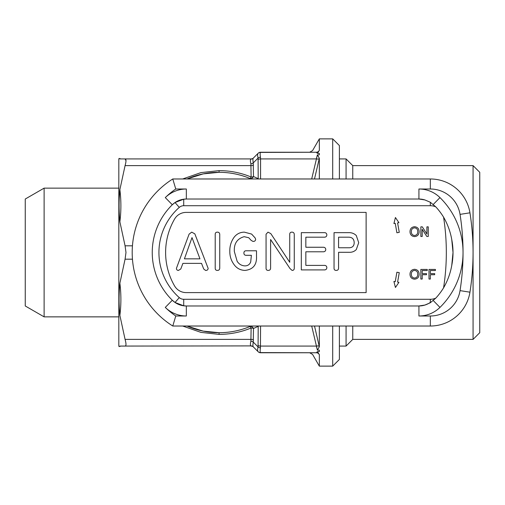<?xml version="1.0" encoding="UTF-8"?>
<svg xmlns="http://www.w3.org/2000/svg" width="505" height="505" viewBox="0 0 505 505"><rect width="100%" height="100%" fill="white"/><g stroke="black" fill="none" stroke-linecap="round" stroke-linejoin="round"><path stroke-width="0.76" d="M358.72 242.684L356.277 235.513C354.112 233.455 351.512 232.496 348.469 232.653L334.045 232.653L334.045 268.199C334.026 269.601 334.708 270.345 336.084 270.415C337.637 270.459 338.47 269.72 338.577 268.212L338.577 252.292L349.277 252.292C352.048 252.405 354.396 251.484 356.309 249.539L358.72 242.684M354.188 242.709C354.087 239.061 352.2 237.217 348.532 237.186L338.577 237.186L338.577 247.759L349.46 247.759C352.553 247.551 354.131 245.866 354.188 242.709M208.148 268.389L194.842 233.872L191.723 232.148L189.104 234.131L176.434 268.332C176.447 269.683 177.129 270.377 178.473 270.415L180.803 268.969L182.905 263.37L201.514 263.37L203.717 269.001L205.56 270.415C207.107 270.51 207.965 269.834 208.148 268.389M199.961 258.838L192.007 237.59L184.42 258.838L199.961 258.838M217.245 270.415C218.816 270.446 219.643 269.702 219.738 268.174L219.738 234.389C219.643 232.862 218.816 232.117 217.245 232.148C215.862 232.224 215.187 232.975 215.212 234.389L215.212 268.174C215.187 269.594 215.862 270.339 217.245 270.415M245.007 270.415C253.112 269.518 256.944 264.778 256.502 256.205L256.502 250.777L246.099 250.777C244.654 250.821 243.928 251.566 243.909 253.011C243.902 254.482 244.622 255.246 246.068 255.309L251.376 255.309L250.701 261.918C249.659 264.588 247.69 265.914 244.799 265.889C241.485 265.662 238.928 264.115 237.129 261.249L234.345 251.553C233.847 243.625 237.129 238.669 244.186 236.681L248.757 237.741L251.155 240.38L252.98 241.409C254.583 241.504 255.473 240.803 255.663 239.307L255.12 237.931L251.616 234.067L244.306 232.148C240.008 232.224 236.567 233.985 233.973 237.438C231.031 241.668 229.642 246.377 229.813 251.572C229.788 256.243 231.126 260.479 233.834 264.279C236.555 268.205 240.279 270.251 245.007 270.415M292.117 270.415C293.519 270.396 294.238 269.683 294.264 268.288L294.264 234.389C294.169 232.862 293.336 232.117 291.77 232.148C290.388 232.224 289.712 232.975 289.731 234.389L289.731 262.291L270.806 233.613L268.01 232.148L266.066 234.219L266.066 268.18C266.04 269.588 266.716 270.333 268.079 270.415C269.664 270.453 270.503 269.695 270.598 268.161L270.598 239.503L290.04 268.609L292.117 270.415M324.185 269.916C325.82 269.973 326.71 269.216 326.849 267.65C326.703 266.072 325.813 265.314 324.166 265.384L305.847 265.384L305.847 251.787L323.036 251.787C324.702 251.856 325.618 251.105 325.776 249.52C325.618 247.936 324.702 247.179 323.036 247.254L305.847 247.254L305.847 237.186L324.166 237.186C325.82 237.243 326.716 236.479 326.849 234.888C326.703 233.329 325.813 232.584 324.185 232.653L301.315 232.653L301.315 269.916L324.185 269.916M473.065 339.392L473.065 165.608L479.75 172.293L479.75 332.707L473.065 339.392L352.755 339.392L346.077 346.077L339.392 346.077M473.065 165.608L352.755 165.608L346.077 158.923L339.392 158.923M339.392 326.022L339.392 359.44L332.707 366.125L332.707 326.022M182.665 178.978L200.946 172.615L219.082 170.621C230.179 170.646 240.86 172.773 251.118 177.009A3.339 0.72 -67.5 0 1 249.836 178.423C239.989 174.358 229.737 172.319 219.082 172.293L203.161 173.89L187.027 178.978A80.207 80.207 0 0 1 251.136 178.978L249.836 178.423A3.339 2.639 -67.5 0 0 253.478 176.516A3.339 1.673 0 0 1 251.118 177.009L250.897 163.828C250.24 161.259 250.24 159.687 250.897 159.1C250.24 159.687 250.24 161.259 250.897 163.828A3.339 2.089 -11.8 0 0 253.257 162.894L253.478 176.516L258.207 178.656L258.074 158.078C257.462 155.597 257.462 154.025 258.074 153.356L253.478 157.945A3.339 3.339 0 0 1 251.118 158.923L119.874 158.923C118.814 158.336 118.814 158.336 119.874 158.923C118.814 158.336 118.814 158.336 119.874 158.923C121.225 158.923 121.225 158.923 119.874 158.923M119.874 346.077C121.225 346.077 121.225 346.077 119.874 346.077C118.814 346.664 118.814 346.664 119.874 346.077L250.897 345.9C250.24 345.313 250.24 343.741 250.897 341.172L251.118 327.991A3.339 0.72 67.5 0 0 249.836 326.577L251.136 326.022A80.207 80.207 0 0 1 219.082 332.707C229.737 332.681 239.989 330.642 249.836 326.577A3.339 2.639 67.5 0 1 253.478 328.484L253.257 342.106C252.822 344.757 252.822 346.335 253.257 346.834L258.074 351.644C257.462 350.975 257.462 349.403 258.074 346.922A3.339 2.089 11.8 0 0 260.435 347.857C260.043 350.426 260.043 351.998 260.435 352.585L316.332 352.755L260.567 352.755A3.339 3.339 0 0 1 258.207 351.777A3.339 3.339 0 0 0 260.567 352.755M258.03 326.022A3.339 2.645 -116.1 0 1 258.207 326.344L253.478 328.484A3.339 1.673 180 0 0 251.118 327.991C240.86 332.227 230.179 334.354 219.082 334.379L200.946 332.385L182.665 326.022M314.514 326.022L319.337 346.739L319.337 326.022M319.337 346.739L317.399 350.148L311.705 326.022M332.707 366.125L319.337 366.125L319.337 354.592L317.399 351.644L316.332 352.755L317.399 351.644L319.337 351.644L319.337 350.148L317.399 350.148L316.332 346.077A3.339 1.622 -16.2 0 1 319.229 346.361M44.118 316.862L25.25 305.973L25.25 199.027L44.118 188.138L44.118 316.862L118.826 316.862M119.23 198.339L119.874 189.646L125.076 165.608C126.282 161.335 126.282 159.107 125.076 158.923L120.878 158.923L119.117 158.425L118.826 158.923L118.826 346.077L119.117 346.581L120.878 346.077L125.076 346.077C126.282 345.906 126.282 343.678 125.076 339.392L119.874 315.354L119.268 307.684M132.449 259.185L125.076 259.185L119.874 283.217C118.814 294.226 118.814 304.938 119.874 315.354L125.076 339.392L251.118 339.392A3.339 1.673 180 0 1 253.478 339.878M125.076 259.185L125.985 252.5L125.076 245.815L119.874 221.783C118.814 210.781 118.814 200.068 119.874 189.646C121.225 200.447 121.225 211.159 119.874 221.783M125.076 158.923L125.985 160.71M119.874 283.217C121.225 294.017 121.225 304.73 119.874 315.354M311.692 178.978L317.399 154.852L319.337 154.852L319.337 153.356L317.399 153.356L316.332 152.245L260.435 152.415C260.043 153.002 260.043 154.574 260.435 157.143L260.567 158.923L260.435 157.143A3.339 2.089 168.2 0 0 258.074 158.078L253.257 162.894C252.822 160.243 252.822 158.665 253.257 158.166A3.339 3.257 45 0 1 250.897 159.1L251.118 158.923A3.339 3.339 0 0 0 253.478 157.945M253.478 347.055A3.339 3.339 0 0 0 251.118 346.077A3.339 3.339 0 0 1 253.478 347.055L253.257 346.834A3.339 3.257 135 0 0 250.897 345.9C250.24 345.313 250.24 343.741 250.897 341.172A3.339 2.089 -168.2 0 1 253.257 342.106L258.074 346.922L258.207 326.344M332.707 178.978L332.707 138.875L319.337 138.875L319.337 150.408L317.399 153.356M319.229 158.639A3.339 1.622 16.2 0 1 316.332 158.923L317.399 154.852L319.337 158.261L314.501 178.978M319.337 178.978L319.337 158.261M316.332 152.245A3.339 3.238 -90 0 0 319.229 150.402C310.48 150.623 310.48 150.623 319.229 150.402L319.337 150.408M319.337 354.592L319.229 354.598C310.48 354.377 310.48 354.377 319.229 354.598A3.339 3.238 90 0 0 316.332 352.755M319.337 138.875L312.582 150.572L309.691 152.245L260.567 152.245A3.339 3.339 0 0 0 258.207 153.223A3.339 3.339 0 0 1 260.567 152.245M260.567 326.022L260.435 347.857M219.082 332.707A80.207 80.207 0 0 1 187.027 326.022L203.161 331.11L219.082 332.707L219.082 334.379M258.074 351.644A3.339 3.257 -45 0 0 260.435 352.585M260.435 152.415A3.339 3.257 -135 0 0 258.074 153.356M258.03 178.978A3.339 2.645 116.1 0 0 258.207 178.656M332.707 138.875L339.392 145.56L339.392 178.978M352.755 339.392L352.755 326.022M352.755 178.978L352.755 165.608M346.077 346.077L346.077 326.022M346.077 178.978L346.077 158.923M435.815 206.886A13.37 13.37 0 0 0 430.336 205.712L183.713 205.712A6.685 6.685 0 0 0 179.294 207.385L175.014 202.53L172.306 204.759A66.837 66.837 0 0 0 172.306 300.241A20.049 20.049 0 0 0 186.339 305.973L183.713 305.796L175.014 302.47L172.306 300.241A20.049 20.049 0 0 0 186.339 305.973L418.923 305.973A20.049 20.049 0 0 0 424.844 305.077L430.336 302.748L435.815 298.114A67.411 67.411 0 0 0 443.56 287.875C447.645 280.786 450.378 273.281 451.76 265.371A66.837 66.837 0 0 0 451.76 239.629C450.384 231.738 447.651 224.239 443.56 217.125A67.411 67.411 0 0 0 435.815 206.886L430.336 202.252L424.844 199.923A20.049 20.049 0 0 0 418.923 199.027L186.339 199.027A20.049 20.049 0 0 0 172.306 204.759L175.014 202.53L183.713 199.204L186.339 199.027A20.049 20.049 0 0 0 172.306 204.759A66.837 66.837 0 0 0 172.306 300.241L175.014 302.47L179.294 297.615A6.685 6.685 0 0 0 183.713 299.288L430.336 299.288A13.37 13.37 0 0 0 435.815 298.114M430.336 189.003L430.336 178.978A40.103 40.103 0 0 1 469.947 212.813A253.983 253.983 0 0 1 469.947 292.187A40.103 40.103 0 0 1 430.336 326.022L172.773 326.022A86.892 86.892 0 0 1 172.773 178.978L430.336 178.978A40.103 40.103 0 0 1 469.947 212.813L460.042 214.379A30.079 30.079 0 0 0 430.336 189.003L418.923 189.003A30.079 30.079 0 0 1 439.969 197.6A76.861 76.861 0 0 1 463.041 252.5A243.959 243.959 0 0 0 460.042 214.379M175.765 189.003A76.861 76.861 0 0 0 165.286 197.6A30.079 30.079 0 0 1 186.339 189.003L175.765 189.003L172.773 178.978A86.892 86.892 0 0 0 172.773 326.022L175.765 315.997L186.339 315.997A30.079 30.079 0 0 1 165.286 307.4A76.861 76.861 0 0 0 175.765 315.997M453.017 252.5L451.76 265.371A66.837 66.837 0 0 0 453.017 252.5L451.76 239.629M428.998 279.05L430.355 279.05L430.355 274.726L434.672 274.726L434.672 273.615L430.355 273.615L430.355 270.535L435.417 270.535L435.417 269.424L428.998 269.424L428.998 279.05M420.854 279.05L422.212 279.05L422.212 274.726L426.529 274.726L426.529 273.615L422.212 273.615L422.212 270.535L427.268 270.535L427.268 269.424L420.854 269.424L420.854 279.05M417.768 274.24C417.786 271.993 416.726 270.712 414.573 270.409C412.333 270.712 411.259 272.031 411.354 274.379C411.373 276.57 412.44 277.794 414.555 278.059C416.72 277.775 417.793 276.5 417.768 274.24M414.567 269.298C411.569 269.601 410.047 271.286 409.997 274.36C410.161 277.289 411.682 278.893 414.561 279.17C417.496 278.886 419.024 277.245 419.125 274.253C419.03 271.248 417.509 269.601 414.567 269.298M420.854 236.479L422.212 236.479L422.212 229.295L426.826 236.479L428.259 236.479L428.259 226.852L426.902 226.852L426.902 234.036L422.287 226.852L420.854 226.852L420.854 236.479M417.768 231.669C417.786 229.421 416.726 228.14 414.573 227.837C412.333 228.14 411.259 229.466 411.354 231.808C411.373 233.998 412.44 235.223 414.555 235.488C416.72 235.204 417.793 233.929 417.768 231.669M414.567 226.726C411.569 227.029 410.047 228.721 409.997 231.789C410.161 234.718 411.682 236.321 414.561 236.599C417.496 236.315 419.024 234.673 419.125 231.681C419.03 228.677 417.509 227.029 414.567 226.726M395.428 217.516L393.913 223.551L395.232 223.317L396.898 232.773L399.266 232.357L397.599 222.901L398.918 222.667L395.428 217.516M399.266 272.643L396.898 272.227L395.232 281.683L393.913 281.449L395.428 287.484L398.918 282.333L397.599 282.099L399.266 272.643M174.566 219.082A66.837 66.837 0 0 0 174.566 285.918A13.37 13.37 0 0 0 186.143 292.603L366.125 292.603L366.125 212.397L186.143 212.397A13.37 13.37 0 0 0 174.566 219.082M424.882 199.936L418.923 199.027L418.923 189.003M418.923 315.997L430.336 315.997A30.079 30.079 0 0 0 460.042 290.621A243.959 243.959 0 0 0 463.041 252.5A76.861 76.861 0 0 1 439.969 307.4A30.079 30.079 0 0 1 418.923 315.997L418.923 305.973L424.882 305.064M418.923 305.973A20.049 20.049 0 0 0 430.336 302.407M219.082 172.293L219.082 170.621M125.076 245.815L132.449 245.815M253.478 165.122A3.339 1.673 0 0 1 251.118 165.608L125.076 165.608M258.207 345.584A3.339 1.673 -0 0 0 260.567 346.077L316.332 346.077M316.332 158.923L260.567 158.923L260.567 178.978M260.567 158.923A3.339 1.673 180 0 0 258.207 159.416M179.294 207.385A60.152 60.152 0 0 0 179.294 297.615M433.309 204.399L439.969 197.6M473.065 252.5A253.983 253.983 0 0 1 469.947 292.187A40.103 40.103 0 0 1 430.336 326.022L430.336 315.997M469.947 292.187L460.042 290.621M424.844 199.923A20.049 20.049 0 0 0 418.923 199.027M433.309 300.601L439.969 307.4M186.339 315.997L186.339 305.973M165.286 307.4L172.306 300.241M186.339 199.027L186.339 189.003M165.286 197.6L172.306 204.759M430.336 205.712L430.336 202.252M430.336 302.748L430.336 299.288M443.56 287.875A227.25 227.25 0 0 0 443.56 217.125M183.713 205.712L183.713 199.204M183.713 305.796L183.713 299.288M44.118 188.138L118.826 188.138M309.691 352.755L312.582 354.428L319.337 366.125"/></g></svg>
